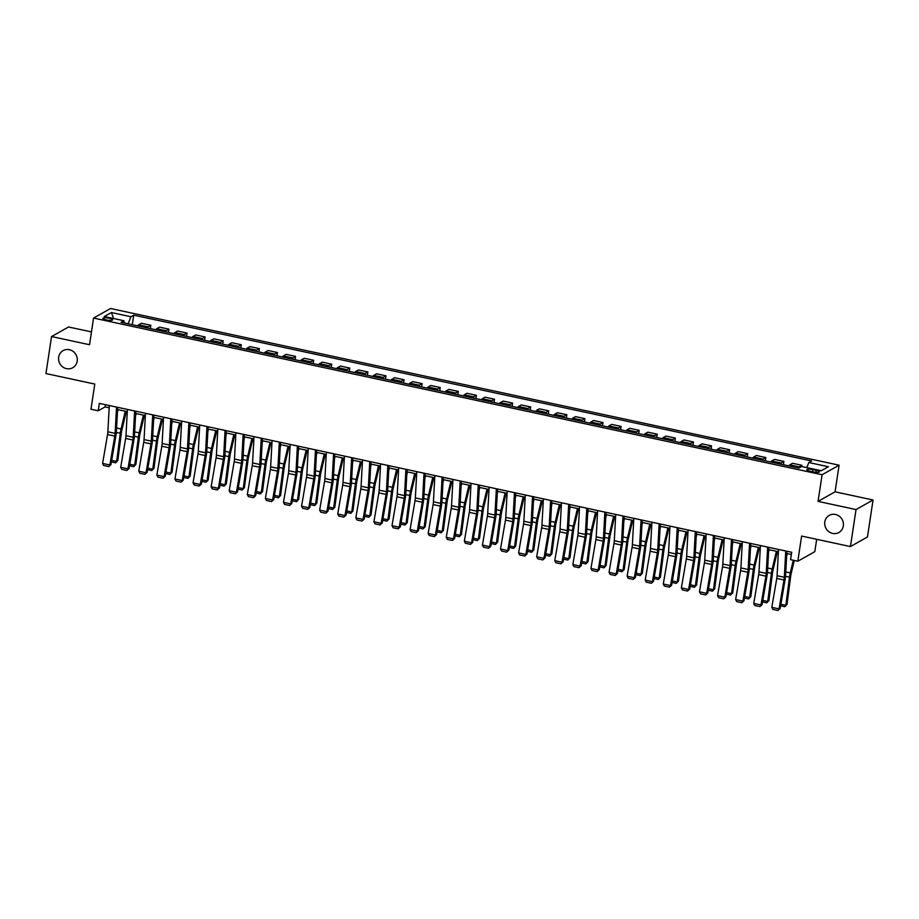 <?xml version="1.0" encoding="UTF-8"?>
<svg xmlns="http://www.w3.org/2000/svg" width="919" height="919" viewBox="0 0 919 919"><rect width="100%" height="100%" fill="white"/><g stroke="black" fill="none" stroke-linecap="round" stroke-linejoin="round"><path stroke-width="1.38" d="M77.185 361.167A9.822 9.224 60.7 0 1 72.739 367.738A9.822 9.224 60.7 0 1 62.687 366.911A9.822 9.224 60.7 0 1 58.655 357.181A9.822 9.224 60.7 0 1 63.112 350.61A9.822 9.224 60.7 0 1 73.152 351.449A9.822 9.224 60.7 0 1 77.185 361.167M843.332 525.932A9.822 9.224 60.7 0 1 838.886 532.503A9.822 9.224 60.7 0 1 828.835 531.664A9.822 9.224 60.7 0 1 824.814 521.946A9.822 9.224 60.7 0 1 829.26 515.375A9.822 9.224 60.7 0 1 839.3 516.214A9.822 9.224 60.7 0 1 843.332 525.932M106.282 319.915A4.905 1.08 8.6 0 0 112.612 319.823A4.905 1.08 8.6 0 0 109.223 318.261A4.905 1.08 8.6 0 0 102.894 318.353A4.905 1.08 8.6 0 0 106.282 319.915M91.463 331.908L68.557 326.992L51.544 336.549L45.95 373.562L94.783 384.062L90.981 409.231L98.218 410.782L105.111 406.91L109.177 407.783M839.093 465.186L110.567 308.508L93.554 318.066L822.091 474.744L839.093 465.186L835.072 491.826L818.059 501.395L856.037 509.563L873.05 499.993L835.072 491.826M873.05 499.993L867.456 537.006L850.443 546.564L801.609 536.064L797.807 561.233L814.808 551.664L816.681 539.304M856.037 509.563L850.443 546.564M797.807 561.233L790.57 559.671L791.684 552.273L99.332 403.384L98.218 410.782M816.152 470.321L812.97 469.632A4.756 1.045 8.6 0 0 806.836 469.724A4.756 1.045 8.6 0 0 810.121 471.24L813.304 471.929A4.756 1.045 8.6 0 0 819.426 471.838A4.756 1.045 8.6 0 0 816.152 470.321L815.854 472.309M806.813 467.599L808.812 462.521L811.592 460.959L133.703 315.183L132.267 324.694M808.812 462.521L828.341 466.726L821.264 470.712L801.736 466.507L798.956 468.07L121.067 322.293L123.847 320.72L104.306 316.527L111.394 312.54L130.923 316.745L133.703 315.183M818.059 501.395L822.091 474.744M51.544 336.549L89.534 344.717L93.554 318.066M117.575 409.587L127.27 411.666M135.656 413.47L145.351 415.56M153.749 417.364L163.444 419.455M171.83 421.258L181.525 423.337M189.923 425.141L199.618 427.232M208.004 429.035L217.7 431.114M226.097 432.918L235.792 435.009M244.178 436.812L253.874 438.903M262.271 440.706L271.967 442.786M280.352 444.589L290.048 446.68M298.445 448.483L308.141 450.563M316.527 452.366L326.222 454.457M334.619 456.261L344.303 458.351M352.701 460.155L362.396 462.234M370.782 464.038L380.477 466.128M388.875 467.932L398.57 470.011M406.956 471.815L416.652 473.905M425.049 475.709L434.744 477.788M443.13 479.603L452.826 481.682M461.223 483.486L470.919 485.577M479.304 487.38L489 489.459M497.397 491.263L507.093 493.354M515.479 495.157L525.174 497.236M533.571 499.051L543.267 501.131M551.653 502.934L561.348 505.025M569.746 506.828L579.429 508.908M587.827 510.711L597.522 512.802M605.908 514.606L615.604 516.685M624.001 518.5L633.696 520.579M642.082 522.383L651.778 524.473M660.175 526.277L669.871 528.356M678.256 530.16L687.952 532.25M696.349 534.054L706.045 536.133M714.431 537.937L724.126 540.027M732.523 541.831L742.219 543.922M750.605 545.725L760.3 547.804M768.698 549.608L778.393 551.699M786.779 553.502L791.351 554.479M128.178 323.821L124.26 322.856M105.444 404.693L105.111 406.91M798.289 467.932A6.134 1.62 -77.9 0 1 799.185 466.875L801.977 465.313L801.793 466.519M137.77 325.877A6.134 1.62 -77.9 0 1 138.666 324.832L141.446 323.27L150.854 325.292L150.348 328.588M155.862 329.772A6.134 1.62 -77.9 0 1 156.758 328.715L159.538 327.153L168.935 329.174L168.441 332.471M173.944 333.654A6.134 1.62 -77.9 0 1 174.84 332.609L177.62 331.047L187.028 333.069L186.523 336.365M192.025 337.549A6.134 1.62 -77.9 0 1 192.921 336.503L195.713 334.93L205.109 336.951L204.615 340.26M210.118 341.443A6.134 1.62 -77.9 0 1 211.014 340.386L213.794 338.824L223.202 340.846L222.697 344.143M228.199 345.326A6.134 1.62 -77.9 0 1 229.095 344.28L231.875 342.718L241.283 344.74L240.789 348.037M246.292 349.22A6.134 1.62 -77.9 0 1 247.188 348.163L249.968 346.601L259.376 348.623L258.871 351.92M264.373 353.103A6.134 1.62 -77.9 0 1 265.269 352.057L268.049 350.495L277.458 352.517L276.964 355.814M282.466 356.997A6.134 1.62 -77.9 0 1 283.362 355.94L286.142 354.378L295.55 356.4L295.045 359.708M300.547 360.891A6.134 1.62 -77.9 0 1 301.443 359.834L304.223 358.272L313.632 360.294L313.138 363.591M318.64 364.774A6.134 1.62 -77.9 0 1 319.536 363.729L322.316 362.166L331.725 364.188L331.219 367.485M336.722 368.668A6.134 1.62 -77.9 0 1 337.618 367.611L340.398 366.049L349.806 368.071L349.312 371.368M354.814 372.551A6.134 1.62 -77.9 0 1 355.71 371.506L358.49 369.943L367.887 371.965L367.393 375.262M372.896 376.445A6.134 1.62 -77.9 0 1 373.792 375.389L376.572 373.826L385.98 375.848L385.475 379.156M390.989 380.34A6.134 1.62 -77.9 0 1 391.885 379.283L394.665 377.72L404.061 379.742L403.567 383.039M409.07 384.222A6.134 1.62 -77.9 0 1 409.966 383.177L412.746 381.615L422.154 383.637L421.649 386.933M427.151 388.117A6.134 1.62 -77.9 0 1 428.047 387.06L430.839 385.498L440.235 387.519L439.741 390.816M445.244 391.999A6.134 1.62 -77.9 0 1 446.14 390.954L448.92 389.392L458.328 391.414L457.823 394.711M463.325 395.894A6.134 1.62 -77.9 0 1 464.221 394.837L467.001 393.275L476.41 395.296L475.916 398.605M481.418 399.788A6.134 1.62 -77.9 0 1 482.314 398.731L485.094 397.169L494.502 399.191L493.997 402.488M499.499 403.671A6.134 1.62 -77.9 0 1 500.396 402.625L503.175 401.063L512.584 403.085L512.09 406.382M517.592 407.565A6.134 1.62 -77.9 0 1 518.488 406.508L521.268 404.946L530.677 406.968L530.171 410.265M535.674 411.448A6.134 1.62 -77.9 0 1 536.57 410.402L539.35 408.84L548.758 410.862L548.264 414.159M553.766 415.342A6.134 1.62 -77.9 0 1 554.662 414.285L557.442 412.723L566.851 414.745L566.345 418.053M571.848 419.236A6.134 1.62 -77.9 0 1 572.744 418.179L575.524 416.617L584.932 418.639L584.438 421.936M589.941 423.119A6.134 1.62 -77.9 0 1 590.837 422.074L593.617 420.5L603.013 422.533L602.519 425.83M608.022 427.013A6.134 1.62 -77.9 0 1 608.918 425.957L611.698 424.394L621.106 426.416L620.601 429.713M626.103 430.896A6.134 1.62 -77.9 0 1 627.011 429.851L629.791 428.288L639.187 430.31L638.694 433.607M644.196 434.79A6.134 1.62 -77.9 0 1 645.092 433.734L647.872 432.171L657.28 434.193L656.775 437.49M662.277 438.685A6.134 1.62 -77.9 0 1 663.173 437.628L665.965 436.065L675.362 438.087L674.868 441.384M680.37 442.567A6.134 1.62 -77.9 0 1 681.266 441.522L684.046 439.948L693.454 441.982L692.949 445.278M698.451 446.462A6.134 1.62 -77.9 0 1 699.348 445.405L702.127 443.843L711.536 445.864L711.042 449.161M716.544 450.344A6.134 1.62 -77.9 0 1 717.44 449.299L720.22 447.737L729.629 449.759L729.123 453.056M734.626 454.239A6.134 1.62 -77.9 0 1 735.522 453.182L738.302 451.62L747.71 453.641L747.216 456.938M752.718 458.121A6.134 1.62 -77.9 0 1 753.614 457.076L756.394 455.514L765.803 457.536L765.297 460.833M770.8 462.016A6.134 1.62 -77.9 0 1 771.696 460.97L774.476 459.397L783.884 461.418L783.39 464.727M788.893 465.91A6.134 1.62 -77.9 0 1 789.789 464.853L792.569 463.291L801.977 465.313M780.208 464.038A6.134 1.62 -77.9 0 1 781.104 462.992L783.884 461.418M762.115 460.155A6.134 1.62 -77.9 0 1 763.011 459.098L765.803 457.536M744.034 456.261A6.134 1.62 -77.9 0 1 744.93 455.204L747.71 453.641M725.953 452.366A6.134 1.62 -77.9 0 1 726.849 451.321L729.629 449.759M707.86 448.483A6.134 1.62 -77.9 0 1 708.756 447.427L711.536 445.864M689.778 444.589A6.134 1.62 -77.9 0 1 690.674 443.544L693.454 441.982M671.686 440.706A6.134 1.62 -77.9 0 1 672.582 439.65L675.362 438.087M653.604 436.812A6.134 1.62 -77.9 0 1 654.5 435.755L657.28 434.193M635.511 432.918A6.134 1.62 -77.9 0 1 636.407 431.873L639.187 430.31M617.43 429.035A6.134 1.62 -77.9 0 1 618.326 427.978L621.106 426.416M599.337 425.141A6.134 1.62 -77.9 0 1 600.233 424.096L603.013 422.533M581.256 421.258A6.134 1.62 -77.9 0 1 582.152 420.201L584.932 418.639M563.163 417.364A6.134 1.62 -77.9 0 1 564.059 416.307L566.851 414.745M545.082 413.47A6.134 1.62 -77.9 0 1 545.978 412.424L548.758 410.862M526.989 409.587A6.134 1.62 -77.9 0 1 527.885 408.53L530.677 406.968M508.908 405.693A6.134 1.62 -77.9 0 1 509.804 404.647L512.584 403.085M490.826 401.81A6.134 1.62 -77.9 0 1 491.722 400.753L494.502 399.191M472.734 397.916A6.134 1.62 -77.9 0 1 473.63 396.859L476.41 395.296M454.652 394.021A6.134 1.62 -77.9 0 1 455.548 392.976L458.328 391.414M436.559 390.138A6.134 1.62 -77.9 0 1 437.455 389.082L440.235 387.519M418.478 386.244A6.134 1.62 -77.9 0 1 419.374 385.199L422.154 383.637M400.385 382.361A6.134 1.62 -77.9 0 1 401.281 381.305L404.061 379.742M382.304 378.467A6.134 1.62 -77.9 0 1 383.2 377.422L385.98 375.848M364.211 374.573A6.134 1.62 -77.9 0 1 365.107 373.528L367.887 371.965M346.13 370.69A6.134 1.62 -77.9 0 1 347.026 369.633L349.806 368.071M328.037 366.796A6.134 1.62 -77.9 0 1 328.933 365.751L331.725 364.188M309.956 362.913A6.134 1.62 -77.9 0 1 310.852 361.856L313.632 360.294M291.863 359.019A6.134 1.62 -77.9 0 1 292.759 357.973L295.55 356.4M273.782 355.136A6.134 1.62 -77.9 0 1 274.678 354.079L277.458 352.517M255.7 351.242A6.134 1.62 -77.9 0 1 256.596 350.185L259.376 348.623M237.607 347.348A6.134 1.62 -77.9 0 1 238.503 346.302L241.283 344.74M219.526 343.465A6.134 1.62 -77.9 0 1 220.422 342.408L223.202 340.846M201.433 339.57A6.134 1.62 -77.9 0 1 202.329 338.525L205.109 336.951M183.352 335.688A6.134 1.62 -77.9 0 1 184.248 334.631L187.028 333.069M165.259 331.793A6.134 1.62 -77.9 0 1 166.155 330.737L168.935 329.174M147.178 327.899A6.134 1.62 -77.9 0 1 148.074 326.854L150.854 325.292M130.923 316.745L128.189 323.695M124.283 322.983L123.847 320.72M111.394 312.54L113.623 318.525M785.745 550.998L784.321 577.27A7.674 2.033 -77.9 0 1 783.999 580.015L779.048 608.895L780.151 608.516L785.102 579.648A11.51 3.044 102.1 0 0 785.584 575.524L786.905 551.239M778.508 549.436L777.083 575.719A7.674 2.033 -77.9 0 1 776.762 578.465L771.811 607.344L779.048 608.895L777.956 610.492L772.902 609.4L771.811 607.344M780.151 608.516L777.956 610.492M786.63 556.294L787.273 553.606M780.886 604.265L785.825 605.334L789.49 577.178A11.51 3.044 -77.9 0 1 790.283 572.882L793.292 560.257M784.849 606.724L787.009 604.426L784.849 606.724L780.622 605.816M794.28 560.475L791.213 573.399A7.674 2.033 102.1 0 0 790.685 576.27L787.009 604.426M767.652 547.104L766.239 573.387A7.674 2.033 -77.9 0 1 765.918 576.133L760.966 605.001L762.069 604.633L767.02 575.753A11.51 3.044 102.1 0 0 767.503 571.629L768.812 547.356M760.427 545.553L759.002 571.825A7.674 2.033 -77.9 0 1 758.68 574.57L753.729 603.45L760.966 605.001L759.875 606.597L754.809 605.518L753.729 603.45M762.069 604.633L759.875 606.597M749.571 543.221L748.146 569.493A7.674 2.033 -77.9 0 1 747.825 572.238L742.874 601.118L743.976 600.739L748.939 571.859A11.51 3.044 102.1 0 0 749.41 567.747L750.731 543.462M742.334 541.659L740.909 567.942A7.674 2.033 -77.9 0 1 740.599 570.688L735.637 599.556L742.874 601.118L741.794 602.715L736.728 601.623L735.637 599.556M743.976 600.739L741.794 602.715M731.49 539.327L730.065 565.61A7.674 2.033 -77.9 0 1 729.743 568.356L724.792 597.224L725.895 596.845L730.846 567.976A11.51 3.044 102.1 0 0 731.329 563.852L732.638 539.579M724.252 537.776L722.828 564.048A7.674 2.033 -77.9 0 1 722.506 566.793L717.555 595.673L724.792 597.224L723.701 598.82L718.635 597.729L717.555 595.673M725.895 596.845L723.701 598.82M768.537 552.411L769.18 549.711M762.793 600.383L767.733 601.44L771.409 573.284A11.51 3.044 -77.9 0 1 772.201 568.987L776.417 551.274M766.756 602.83L768.916 600.532L766.756 602.83L762.529 601.922M777.417 551.48L773.12 569.516A7.674 2.033 102.1 0 0 772.592 572.376L768.916 600.532M750.455 548.517L751.099 545.829M744.712 596.488L749.651 597.557L753.316 569.401A11.51 3.044 -77.9 0 1 754.108 565.105L758.324 547.379M748.675 598.947L750.834 596.638L748.675 598.947L744.447 598.028M759.324 547.598L755.039 565.622A7.674 2.033 102.1 0 0 754.51 568.482L750.834 596.638M732.363 544.622L733.006 541.934M726.619 592.606L731.558 593.663L735.234 565.507A11.51 3.044 -77.9 0 1 736.027 561.21L740.243 543.497M730.582 595.053L732.753 592.755L730.582 595.053L726.355 594.145M741.242 543.703L736.946 561.727A7.674 2.033 102.1 0 0 736.418 564.599L732.753 592.755M713.397 535.432L711.972 561.716A7.674 2.033 -77.9 0 1 711.651 564.461L706.7 593.341L707.802 592.962L712.765 564.082A11.51 3.044 102.1 0 0 713.236 559.97L714.557 535.685M706.16 533.882L704.735 560.165A7.674 2.033 -77.9 0 1 704.425 562.91L699.462 591.779L706.7 593.341L705.62 594.938L700.554 593.846L699.462 591.779M707.802 592.962L705.62 594.938M714.281 540.74L714.925 538.052M708.538 588.711L713.477 589.768L717.142 561.624A11.51 3.044 -77.9 0 1 717.934 557.328L722.162 539.602M712.501 591.158L714.66 588.861L712.501 591.158L708.273 590.251M723.15 539.821L718.865 557.844A7.674 2.033 102.1 0 0 718.336 560.705L714.66 588.861M695.315 531.55L693.891 557.822A7.674 2.033 -77.9 0 1 693.569 560.567L688.618 589.447L689.721 589.068L694.672 560.199A11.51 3.044 102.1 0 0 695.155 556.075L696.464 531.791M688.078 529.987L686.654 556.271A7.674 2.033 -77.9 0 1 686.332 559.016L681.381 587.896L688.618 589.447L687.527 591.043L682.461 589.952L681.381 587.896M689.721 589.068L687.527 591.043M677.223 527.655L675.798 553.939A7.674 2.033 -77.9 0 1 675.476 556.684L670.525 585.552L671.64 585.185L676.591 556.305A11.51 3.044 102.1 0 0 677.062 552.181L678.383 527.908M669.985 526.105L668.561 552.376A7.674 2.033 -77.9 0 1 668.251 555.122L663.288 584.002L670.525 585.552L669.446 587.149L664.38 586.069L663.288 584.002M671.64 585.185L669.446 587.149M659.141 523.773L657.717 550.044A7.674 2.033 -77.9 0 1 657.395 552.79L652.444 581.67L653.547 581.29L658.498 552.411A11.51 3.044 102.1 0 0 658.98 548.298L660.29 524.014M651.904 522.21L650.48 548.494A7.674 2.033 -77.9 0 1 650.158 551.239L645.207 580.107L652.444 581.67L651.353 583.266L646.287 582.175L645.207 580.107M653.547 581.29L651.353 583.266M641.048 519.878L639.624 546.162A7.674 2.033 -77.9 0 1 639.314 548.907L634.351 577.775L635.466 577.396L640.417 548.528A11.51 3.044 102.1 0 0 640.888 544.404L642.209 520.131M633.811 518.327L632.398 544.599A7.674 2.033 -77.9 0 1 632.077 547.345L627.126 576.224L634.351 577.775L633.271 579.372L628.205 578.281L627.126 576.224M635.466 577.396L633.271 579.372M622.967 515.984L621.543 542.267A7.674 2.033 -77.9 0 1 621.221 545.013L616.27 573.893L617.373 573.513L622.324 544.634A11.51 3.044 102.1 0 0 622.806 540.521L624.127 516.237M615.73 514.433L614.306 540.717A7.674 2.033 -77.9 0 1 613.984 543.462L609.033 572.33L616.27 573.893L615.179 575.489L610.113 574.398L609.033 572.33M617.373 573.513L615.179 575.489M696.2 536.845L696.832 534.157M690.445 584.817L695.384 585.885L699.06 557.73A11.51 3.044 -77.9 0 1 699.853 553.433L704.069 535.708M694.408 587.275L696.579 584.978L694.408 587.275L690.18 586.368M705.068 535.926L700.772 553.95A7.674 2.033 102.1 0 0 700.244 556.822L696.579 584.978M678.107 532.963L678.75 530.263M672.363 580.934L677.303 581.991L680.968 553.835A11.51 3.044 -77.9 0 1 681.772 549.539L685.988 531.825M676.327 583.381L678.486 581.084L676.327 583.381L672.099 582.474M686.975 532.044L682.691 550.067A7.674 2.033 102.1 0 0 682.162 552.928L678.486 581.084M660.026 529.068L660.658 526.38M654.282 577.04L659.21 578.108L662.886 549.953A11.51 3.044 -77.9 0 1 663.679 545.656L667.895 527.931M658.234 579.498L660.405 577.189L658.234 579.498L654.006 578.579M668.894 528.149L664.598 546.173A7.674 2.033 102.1 0 0 664.069 549.034L660.405 577.189M641.933 525.174L642.576 522.486M636.189 573.157L641.129 574.214L644.805 546.058A11.51 3.044 -77.9 0 1 645.597 541.762L649.813 524.048M640.152 575.604L642.312 573.307L640.152 575.604L635.925 574.697M650.801 524.255L646.516 542.29A7.674 2.033 102.1 0 0 645.988 545.151L642.312 573.307M623.852 521.291L624.483 518.603M618.108 569.263L623.036 570.331L626.712 542.176A11.51 3.044 -77.9 0 1 627.505 537.879L631.721 520.154M622.06 571.71L624.231 569.412L622.06 571.71L617.844 570.802M632.72 520.372L628.424 538.396A7.674 2.033 102.1 0 0 627.895 541.257L624.231 569.412M604.874 512.101L603.45 538.373A7.674 2.033 -77.9 0 1 603.14 541.119L598.177 569.998L599.291 569.619L604.242 540.751A11.51 3.044 102.1 0 0 604.725 536.627L606.035 512.342M597.649 510.539L596.224 536.822A7.674 2.033 -77.9 0 1 595.903 539.568L590.951 568.447L598.177 569.998L597.097 571.595L592.031 570.504L590.951 568.447M599.291 569.619L597.097 571.595M605.759 517.397L606.402 514.709M600.015 565.369L604.955 566.437L608.631 538.281A11.51 3.044 -77.9 0 1 609.423 533.985L613.639 516.271M603.978 567.827L606.138 565.53L603.978 567.827L599.751 566.92M614.627 516.478L610.342 534.502A7.674 2.033 102.1 0 0 609.814 537.374L606.138 565.53M586.793 508.207L585.369 534.49A7.674 2.033 -77.9 0 1 585.047 537.236L580.096 566.104L581.199 565.736L586.15 536.857A11.51 3.044 102.1 0 0 586.632 532.733L587.953 508.46M579.556 506.656L578.131 532.928A7.674 2.033 -77.9 0 1 577.81 535.674L572.859 564.553L580.096 566.104L579.004 567.701L573.95 566.621L572.859 564.553M581.199 565.736L579.004 567.701M587.678 513.514L588.321 510.815M581.934 561.486L586.873 562.543L590.538 534.387A11.51 3.044 -77.9 0 1 591.331 530.091L595.546 512.377M585.897 563.933L588.057 561.635L585.897 563.933L581.67 563.025M596.546 512.595L592.261 530.619A7.674 2.033 102.1 0 0 591.721 533.479L588.057 561.635M568.7 504.324L567.276 530.596A7.674 2.033 -77.9 0 1 566.966 533.342L562.014 562.221L563.117 561.842L568.068 532.963A11.51 3.044 102.1 0 0 568.551 528.85L569.86 504.565M561.475 502.762L560.05 529.045A7.674 2.033 -77.9 0 1 559.728 531.791L554.777 560.659L562.014 562.221L560.923 563.818L555.857 562.727L554.777 560.659M563.117 561.842L560.923 563.818M569.585 509.62L570.228 506.932M563.841 557.592L568.781 558.66L572.457 530.504A11.51 3.044 -77.9 0 1 573.249 526.208L577.465 508.483M567.804 560.05L569.964 557.741L567.804 560.05L563.577 559.131M578.453 508.701L574.168 526.725A7.674 2.033 102.1 0 0 573.64 529.585L569.964 557.741M550.619 500.43L549.194 526.713A7.674 2.033 -77.9 0 1 548.873 529.459L543.922 558.327L545.024 557.948L549.976 529.08A11.51 3.044 102.1 0 0 550.458 524.956L551.779 500.683M543.382 498.879L541.957 525.151A7.674 2.033 -77.9 0 1 541.636 527.897L536.685 556.776L543.922 558.327L542.83 559.924L537.776 558.832L536.685 556.776M545.024 557.948L542.83 559.924M551.503 505.737L552.147 503.038M545.76 553.709L550.699 554.766L554.364 526.61A11.51 3.044 -77.9 0 1 555.156 522.314L559.372 504.6M549.723 556.156L551.882 553.858L549.723 556.156L545.495 555.248M560.372 504.807L556.087 522.842A7.674 2.033 102.1 0 0 555.558 525.702L551.882 553.858M532.526 496.536L531.113 522.819A7.674 2.033 -77.9 0 1 530.791 525.565L525.84 554.444L526.943 554.065L531.894 525.186A11.51 3.044 102.1 0 0 532.377 521.073L533.686 496.788M525.3 494.985L523.876 521.268A7.674 2.033 -77.9 0 1 523.554 524.014L518.603 552.882L525.84 554.444L524.749 556.041L519.683 554.95L518.603 552.882M526.943 554.065L524.749 556.041M533.411 501.843L534.054 499.155M527.667 549.815L532.606 550.883L536.282 522.727A11.51 3.044 -77.9 0 1 537.075 518.431L541.291 500.706M531.63 552.262L533.79 549.964L531.63 552.262L527.403 551.354M542.29 500.924L537.994 518.948A7.674 2.033 102.1 0 0 537.466 521.808L533.79 549.964M514.445 492.653L513.02 518.925A7.674 2.033 -77.9 0 1 512.699 521.67L507.747 550.55L508.85 550.171L513.813 521.303A11.51 3.044 102.1 0 0 514.284 517.179L515.605 492.906M507.208 491.091L505.783 517.374A7.674 2.033 -77.9 0 1 505.473 520.12L500.51 548.999L507.747 550.55L506.668 552.147L501.602 551.055L500.51 548.999M508.85 550.171L506.668 552.147M515.329 497.949L515.973 495.261M509.586 545.932L514.525 546.989L518.19 518.833A11.51 3.044 -77.9 0 1 518.982 514.537L523.198 496.823M513.549 548.379L515.708 546.081L513.549 548.379L509.321 547.471M524.198 497.03L519.913 515.054A7.674 2.033 102.1 0 0 519.384 517.925L515.708 546.081M496.363 488.759L494.939 515.042A7.674 2.033 -77.9 0 1 494.617 517.788L489.666 546.656L490.769 546.288L495.72 517.408A11.51 3.044 102.1 0 0 496.203 513.284L497.512 489.011M489.126 487.208L487.702 513.48A7.674 2.033 -77.9 0 1 487.38 516.225L482.429 545.105L489.666 546.656L488.575 548.264L483.509 547.173L482.429 545.105M490.769 546.288L488.575 548.264M478.271 484.876L476.846 511.148A7.674 2.033 -77.9 0 1 476.524 513.893L471.573 542.773L472.676 542.394L477.639 513.514A11.51 3.044 102.1 0 0 478.11 509.402L479.431 485.117M471.033 483.314L469.609 509.597A7.674 2.033 -77.9 0 1 469.299 512.342L464.336 541.211L471.573 542.773L470.494 544.37L465.428 543.278L464.336 541.211M472.676 542.394L470.494 544.37M460.189 480.982L458.765 507.265A7.674 2.033 -77.9 0 1 458.443 510.011L453.492 538.879L454.595 538.5L459.546 509.631A11.51 3.044 102.1 0 0 460.028 505.507L461.338 481.234M452.952 479.431L451.528 505.703A7.674 2.033 -77.9 0 1 451.206 508.448L446.255 537.328L453.492 538.879L452.401 540.475L447.335 539.396L446.255 537.328M454.595 538.5L452.401 540.475M442.096 477.087L440.672 503.371A7.674 2.033 -77.9 0 1 440.35 506.116L435.399 534.996L436.514 534.617L441.465 505.737A11.51 3.044 102.1 0 0 441.936 501.625L443.257 477.34M434.859 475.537L433.435 501.82A7.674 2.033 -77.9 0 1 433.125 504.565L428.174 533.434L435.399 534.996L434.319 536.593L429.253 535.501L428.174 533.434M436.514 534.617L434.319 536.593M424.015 473.205L422.591 499.476A7.674 2.033 -77.9 0 1 422.269 502.222L417.318 531.102L418.421 530.722L423.372 501.854A11.51 3.044 102.1 0 0 423.854 497.73L425.164 473.457M416.778 471.642L415.354 497.926A7.674 2.033 -77.9 0 1 415.032 500.671L410.081 529.551L417.318 531.102L416.227 532.698L411.161 531.607L410.081 529.551M418.421 530.722L416.227 532.698M405.922 469.31L404.498 495.594A7.674 2.033 -77.9 0 1 404.188 498.339L399.225 527.219L400.339 526.84L405.29 497.96A11.51 3.044 102.1 0 0 405.773 493.836L407.083 469.563M398.685 467.76L397.272 494.031A7.674 2.033 -77.9 0 1 396.951 496.777L391.999 525.657L399.225 527.219L398.145 528.816L393.079 527.724L391.999 525.657M400.339 526.84L398.145 528.816M387.841 465.428L386.417 491.699A7.674 2.033 -77.9 0 1 386.095 494.445L381.144 523.325L382.247 522.945L387.198 494.066A11.51 3.044 102.1 0 0 387.68 489.953L389.001 465.669M380.604 463.865L379.179 490.149A7.674 2.033 -77.9 0 1 378.858 492.894L373.907 521.762L381.144 523.325L380.052 524.921L374.986 523.83L373.907 521.762M382.247 522.945L380.052 524.921M369.748 461.533L368.324 487.817A7.674 2.033 -77.9 0 1 368.014 490.562L363.051 519.43L364.165 519.051L369.116 490.183A11.51 3.044 102.1 0 0 369.599 486.059L370.908 461.786M362.523 459.982L361.098 486.254A7.674 2.033 -77.9 0 1 360.776 489L355.825 517.879L363.051 519.43L361.971 521.027L356.905 519.947L355.825 517.879M364.165 519.051L361.971 521.027M351.667 457.651L350.242 483.922A7.674 2.033 -77.9 0 1 349.921 486.668L344.97 515.548L346.072 515.168L351.024 486.289A11.51 3.044 102.1 0 0 351.506 482.176L352.827 457.892M344.43 456.088L343.005 482.372A7.674 2.033 -77.9 0 1 342.684 485.117L337.732 513.985L344.97 515.548L343.878 517.144L338.824 516.053L337.732 513.985M346.072 515.168L343.878 517.144M333.574 453.756L332.15 480.028A7.674 2.033 -77.9 0 1 331.839 482.785L326.888 511.653L327.991 511.274L332.942 482.406A11.51 3.044 102.1 0 0 333.425 478.282L334.734 454.009M326.348 452.194L324.924 478.477A7.674 2.033 -77.9 0 1 324.602 481.223L319.651 510.102L326.888 511.653L325.797 513.25L320.731 512.159L319.651 510.102M327.991 511.274L325.797 513.25M315.493 449.862L314.068 476.145A7.674 2.033 -77.9 0 1 313.747 478.891L308.795 507.77L309.898 507.391L314.861 478.512A11.51 3.044 102.1 0 0 315.332 474.399L316.653 450.115M308.256 448.311L306.831 474.583A7.674 2.033 -77.9 0 1 306.509 477.329L301.558 506.208L308.795 507.77L307.704 509.367L302.65 508.276L301.558 506.208M309.898 507.391L307.704 509.367M297.4 445.979L295.987 472.251A7.674 2.033 -77.9 0 1 295.665 474.997L290.714 503.876L291.817 503.497L296.768 474.618A11.51 3.044 102.1 0 0 297.251 470.505L298.56 446.22M290.174 444.417L288.75 470.7A7.674 2.033 -77.9 0 1 288.428 473.446L283.477 502.325L290.714 503.876L289.623 505.473L284.557 504.382L283.477 502.325M291.817 503.497L289.623 505.473M279.319 442.085L277.894 468.368A7.674 2.033 -77.9 0 1 277.572 471.114L272.621 499.982L273.724 499.614L278.687 470.735A11.51 3.044 102.1 0 0 279.158 466.611L280.479 442.338M272.081 440.534L270.657 466.806A7.674 2.033 -77.9 0 1 270.347 469.552L265.384 498.431L272.621 499.982L271.542 501.579L266.476 500.499L265.384 498.431M273.724 499.614L271.542 501.579M261.237 438.202L259.813 464.474A7.674 2.033 -77.9 0 1 259.491 467.22L254.54 496.099L255.643 495.72L260.594 466.841A11.51 3.044 102.1 0 0 261.076 462.728L262.386 438.443M254 436.64L252.576 462.923A7.674 2.033 -77.9 0 1 252.254 465.669L247.303 494.537L254.54 496.099L253.449 497.696L248.383 496.605L247.303 494.537M255.643 495.72L253.449 497.696M243.144 434.308L241.72 460.591A7.674 2.033 -77.9 0 1 241.398 463.337L236.447 492.205L237.55 491.826L242.513 462.958A11.51 3.044 102.1 0 0 242.984 458.834L244.305 434.561M235.907 432.757L234.483 459.029A7.674 2.033 -77.9 0 1 234.173 461.775L229.21 490.654L236.447 492.205L235.367 493.802L230.301 492.71L229.21 490.654M237.55 491.826L235.367 493.802M225.063 430.414L223.639 456.697A7.674 2.033 -77.9 0 1 223.317 459.443L218.366 488.322L219.469 487.943L224.42 459.063A11.51 3.044 102.1 0 0 224.902 454.951L226.212 430.666M217.826 428.863L216.402 455.135A7.674 2.033 -77.9 0 1 216.08 457.892L211.129 486.76L218.366 488.322L217.275 489.919L212.209 488.828L211.129 486.76M219.469 487.943L217.275 489.919M206.97 426.531L205.546 452.803A7.674 2.033 -77.9 0 1 205.224 455.548L200.273 484.428L201.387 484.049L206.338 455.181A11.51 3.044 102.1 0 0 206.809 451.057L208.131 426.772M199.733 424.969L198.309 451.252A7.674 2.033 -77.9 0 1 197.999 453.997L193.047 482.877L200.273 484.428L199.193 486.025L194.127 484.933L193.047 482.877M201.387 484.049L199.193 486.025M188.889 422.637L187.465 448.92A7.674 2.033 -77.9 0 1 187.143 451.666L182.192 480.534L183.295 480.166L188.246 451.286A11.51 3.044 102.1 0 0 188.728 447.162L190.038 422.889M181.652 421.086L180.227 447.358A7.674 2.033 -77.9 0 1 179.906 450.103L174.955 478.983L182.192 480.534L181.1 482.13L176.034 481.051L174.955 478.983M183.295 480.166L181.1 482.13M497.236 494.066L497.88 491.378M491.493 542.038L496.432 543.095L500.108 514.939A11.51 3.044 -77.9 0 1 500.901 510.642L505.117 492.929M495.456 544.485L497.627 542.187L495.456 544.485L491.228 543.577M506.116 493.147L501.82 511.171A7.674 2.033 102.1 0 0 501.292 514.031L497.627 542.187M479.155 490.172L479.798 487.484M473.411 538.143L478.351 539.212L482.015 511.056A11.51 3.044 -77.9 0 1 482.808 506.76L487.036 489.034M477.375 540.602L479.534 538.293L477.375 540.602L473.147 539.694M488.023 489.253L483.739 507.277A7.674 2.033 102.1 0 0 483.21 510.137L479.534 538.293M461.074 486.289L461.706 483.589M455.319 534.261L460.258 535.317L463.934 507.162A11.51 3.044 -77.9 0 1 464.727 502.865L468.943 485.152M459.282 536.707L461.453 534.41L459.282 536.707L455.054 535.8M469.942 485.358L465.646 503.394A7.674 2.033 102.1 0 0 465.117 506.254L461.453 534.41M442.981 482.395L443.624 479.707M437.237 530.366L442.177 531.435L445.841 503.279A11.51 3.044 -77.9 0 1 446.645 498.983L450.861 481.257M441.2 532.813L443.36 530.516L441.2 532.813L436.973 531.906M451.849 481.476L447.564 499.499A7.674 2.033 102.1 0 0 447.036 502.36L443.36 530.516M424.9 478.5L425.531 475.812M419.156 526.484L424.084 527.54L427.76 499.385A11.51 3.044 -77.9 0 1 428.553 495.088L432.769 477.375M423.108 528.93L425.279 526.633L423.108 528.93L418.892 528.023M433.768 477.581L429.472 495.605A7.674 2.033 102.1 0 0 428.943 498.477L425.279 526.633M406.807 474.618L407.45 471.929M401.063 522.589L406.003 523.646L409.679 495.49A11.51 3.044 -77.9 0 1 410.471 491.194L414.687 473.48M405.026 525.036L407.186 522.739L405.026 525.036L400.799 524.129M415.675 473.699L411.39 491.722A7.674 2.033 102.1 0 0 410.862 494.583L407.186 522.739M388.726 470.723L389.357 468.035M382.982 518.695L387.91 519.763L391.586 491.608A11.51 3.044 -77.9 0 1 392.379 487.311L396.594 469.586M386.933 521.153L389.105 518.844L386.933 521.153L382.718 520.246M397.594 469.804L393.298 487.828A7.674 2.033 102.1 0 0 392.769 490.7L389.105 518.844M370.633 466.841L371.276 464.141M364.889 514.812L369.829 515.869L373.505 487.713A11.51 3.044 -77.9 0 1 374.297 483.417L378.513 465.703M368.852 517.259L371.012 514.962L368.852 517.259L364.625 516.352M379.501 465.91L375.216 483.945A7.674 2.033 102.1 0 0 374.688 486.806L371.012 514.962M352.551 462.946L353.195 460.258M346.808 510.918L351.747 511.986L355.412 483.831A11.51 3.044 -77.9 0 1 356.204 479.534L360.42 461.809M350.771 513.365L352.93 511.067L350.771 513.365L346.543 512.457M361.42 462.027L357.135 480.051A7.674 2.033 102.1 0 0 356.595 482.912L352.93 511.067M334.459 459.052L335.102 456.364M328.715 507.035L333.654 508.092L337.33 479.936A11.51 3.044 -77.9 0 1 338.123 475.64L342.339 457.926M332.678 509.482L334.838 507.185L332.678 509.482L328.451 508.575M343.327 458.133L339.042 476.157A7.674 2.033 102.1 0 0 338.514 479.029L334.838 507.185M316.377 455.169L317.021 452.481M310.633 503.141L315.573 504.198L319.238 476.042A11.51 3.044 -77.9 0 1 320.03 471.757L324.246 454.032M314.597 505.588L316.756 503.29L314.597 505.588L310.369 504.68M325.246 454.25L320.961 472.274A7.674 2.033 102.1 0 0 320.432 475.134L316.756 503.29M298.284 451.275L298.928 448.587M292.541 499.247L297.48 500.315L301.156 472.159A11.51 3.044 -77.9 0 1 301.949 467.863L306.165 450.138M296.504 501.705L298.664 499.396L296.504 501.705L292.276 500.798M307.164 450.356L302.868 468.38A7.674 2.033 102.1 0 0 302.34 471.252L298.664 499.396M280.203 447.392L280.846 444.693M274.459 495.364L279.399 496.421L283.063 468.265A11.51 3.044 -77.9 0 1 283.856 463.969L288.072 446.255M278.423 497.811L280.582 495.513L278.423 497.811L274.195 496.903M289.071 446.462L284.787 464.497A7.674 2.033 102.1 0 0 284.258 467.357L280.582 495.513M262.11 443.498L262.754 440.81M256.367 491.47L261.306 492.538L264.982 464.382A11.51 3.044 -77.9 0 1 265.775 460.086L269.991 442.361M260.33 493.928L262.501 491.619L260.33 493.928L256.102 493.009M270.99 442.579L266.694 460.603A7.674 2.033 102.1 0 0 266.165 463.463L262.501 491.619M244.029 439.604L244.672 436.916M238.285 487.587L243.225 488.644L246.889 460.488A11.51 3.044 -77.9 0 1 247.693 456.192L251.909 438.478M242.248 490.034L244.408 487.736L242.248 490.034L238.021 489.126M252.897 438.685L248.612 456.709A7.674 2.033 102.1 0 0 248.084 459.58L244.408 487.736M225.948 435.721L226.579 433.033M220.192 483.693L225.132 484.75L228.808 456.605A11.51 3.044 -77.9 0 1 229.601 452.309L233.817 434.584M224.156 486.14L226.327 483.842L224.156 486.14L219.928 485.232M234.816 434.802L230.52 452.826A7.674 2.033 102.1 0 0 229.991 455.686L226.327 483.842M207.855 431.827L208.498 429.139M202.111 479.798L207.051 480.867L210.715 452.711A11.51 3.044 -77.9 0 1 211.519 448.415L215.735 430.689M206.074 482.257L208.234 479.959L206.074 482.257L201.847 481.349M216.723 430.908L212.438 448.931A7.674 2.033 102.1 0 0 211.91 451.803L208.234 479.959M189.773 427.944L190.405 425.244M184.03 475.916L188.958 476.972L192.634 448.817A11.51 3.044 -77.9 0 1 193.427 444.52L197.642 426.807M187.981 478.362L190.153 476.065L187.981 478.362L183.766 477.455M198.642 427.013L194.346 445.049A7.674 2.033 102.1 0 0 193.817 447.909L190.153 476.065M170.796 418.754L169.372 445.026A7.674 2.033 -77.9 0 1 169.062 447.771L164.099 476.651L165.213 476.272L170.164 447.392A11.51 3.044 102.1 0 0 170.647 443.28L171.956 418.995M163.559 417.192L162.146 443.475A7.674 2.033 -77.9 0 1 161.824 446.22L156.873 475.089L164.099 476.651L163.019 478.248L157.953 477.156L156.873 475.089M165.213 476.272L163.019 478.248M171.681 424.05L172.324 421.361M165.937 472.021L170.877 473.09L174.553 444.934A11.51 3.044 -77.9 0 1 175.345 440.638L179.561 422.912M169.9 474.48L172.06 472.171L169.9 474.48L165.673 473.561M180.549 423.131L176.264 441.154A7.674 2.033 102.1 0 0 175.736 444.015L172.06 472.171M152.715 414.86L151.29 441.143A7.674 2.033 -77.9 0 1 150.969 443.888L146.018 472.757L147.12 472.377L152.072 443.509A11.51 3.044 102.1 0 0 152.554 439.385L153.875 415.112M145.478 413.309L144.053 439.581A7.674 2.033 -77.9 0 1 143.732 442.326L138.78 471.206L146.018 472.757L144.926 474.353L139.86 473.262L138.78 471.206M147.12 472.377L144.926 474.353M153.599 420.155L154.231 417.467M147.856 468.139L152.784 469.195L156.46 441.04A11.51 3.044 -77.9 0 1 157.252 436.743L161.468 419.03M151.807 470.585L153.978 468.288L151.807 470.585L147.591 469.678M162.468 419.236L158.171 437.26A7.674 2.033 102.1 0 0 157.643 440.132L153.978 468.288M134.622 410.965L133.198 437.249A7.674 2.033 -77.9 0 1 132.887 439.994L127.925 468.874L129.039 468.495L133.99 439.615A11.51 3.044 102.1 0 0 134.473 435.503L135.782 411.218M127.396 409.414L125.972 435.698A7.674 2.033 -77.9 0 1 125.65 438.443L120.699 467.311L127.925 468.874L126.845 470.471L121.779 469.379L120.699 467.311M129.039 468.495L126.845 470.471M135.507 416.273L136.15 413.584M129.763 464.244L134.702 465.301L138.378 437.157A11.51 3.044 -77.9 0 1 139.171 432.86L143.387 415.135M133.726 466.691L135.886 464.394L133.726 466.691L129.499 465.784M144.375 415.354L140.09 433.377A7.674 2.033 102.1 0 0 139.562 436.238L135.886 464.394M116.541 407.083L115.116 433.354A7.674 2.033 -77.9 0 1 114.795 436.1L109.843 464.98L110.946 464.6L115.897 435.732A11.51 3.044 102.1 0 0 116.38 431.608L117.701 407.324M109.304 405.52L107.879 431.804A7.674 2.033 -77.9 0 1 107.557 434.549L102.606 463.429L109.843 464.98L108.752 466.576L103.698 465.485L102.606 463.429M110.946 464.6L108.752 466.576M117.425 412.378L118.069 409.69M111.681 460.35L116.621 461.418L120.286 433.263A11.51 3.044 -77.9 0 1 121.078 428.966L125.294 411.241M115.645 462.808L117.804 460.511L115.645 462.808L111.417 461.901M126.294 411.459L122.009 429.483A7.674 2.033 102.1 0 0 121.469 432.355L117.804 460.511M789.789 464.853L799.185 466.875M771.696 460.97L781.104 462.992M753.614 457.076L763.011 459.098M735.522 453.182L744.93 455.204M717.44 449.299L726.849 451.321M699.348 445.405L708.756 447.427M681.266 441.522L690.674 443.544M663.173 437.628L672.582 439.65M645.092 433.734L654.5 435.755M627.011 429.851L636.407 431.873M608.918 425.957L618.326 427.978M590.837 422.074L600.233 424.096M572.744 418.179L582.152 420.201M554.662 414.285L564.059 416.307M536.57 410.402L545.978 412.424M518.488 406.508L527.885 408.53M500.396 402.625L509.804 404.647M482.314 398.731L491.722 400.753M464.221 394.837L473.63 396.859M446.14 390.954L455.548 392.976M428.047 387.06L437.455 389.082M409.966 383.177L419.374 385.199M391.885 379.283L401.281 381.305M373.792 375.389L383.2 377.422M355.71 371.506L365.107 373.528M337.618 367.611L347.026 369.633M319.536 363.729L328.933 365.751M301.443 359.834L310.852 361.856M283.362 355.94L292.759 357.973M265.269 352.057L274.678 354.079M247.188 348.163L256.596 350.185M229.095 344.28L238.503 346.302M211.014 340.386L220.422 342.408M192.921 336.503L202.329 338.525M174.84 332.609L184.248 334.631M156.758 328.715L166.155 330.737M138.666 324.832L148.074 326.854M812.637 471.78L812.97 469.632M784.321 577.27L777.083 575.719M783.999 580.015L776.762 578.465M785.527 576.328L789.49 577.178M785.779 571.917L790.283 572.882M766.239 573.387L759.002 571.825M765.918 576.133L758.68 574.57M748.146 569.493L740.909 567.942M747.825 572.238L740.599 570.688M730.065 565.61L722.828 564.048M729.743 568.356L722.506 566.793M767.445 572.434L771.409 573.284M767.698 568.022L772.201 568.987M749.364 568.551L753.316 569.401M749.605 564.128L754.108 565.105M731.271 564.657L735.234 565.507M731.524 560.245L736.027 561.21M711.972 561.716L704.735 560.165M711.651 564.461L704.425 562.91M713.19 560.762L717.142 561.624M713.431 556.351L717.934 557.328M693.891 557.822L686.654 556.271M693.569 560.567L686.332 559.016M675.798 553.939L668.561 552.376M675.476 556.684L668.251 555.122M657.717 550.044L650.48 548.494M657.395 552.79L650.158 551.239M639.624 546.162L632.398 544.599M639.314 548.907L632.077 547.345M621.543 542.267L614.306 540.717M621.221 545.013L613.984 543.462M695.097 556.88L699.06 557.73M695.35 552.468L699.853 553.433M677.016 552.985L680.968 553.835M677.257 548.574L681.772 549.539M658.923 549.102L662.886 549.953M659.176 544.68L663.679 545.656M640.842 545.208L644.805 546.058M641.094 540.797L645.597 541.762M622.749 541.314L626.712 542.176M623.002 536.903L627.505 537.879M603.45 538.373L596.224 536.822M603.14 541.119L595.903 539.568M604.668 537.431L608.631 538.281M604.92 533.02L609.423 533.985M585.369 534.49L578.131 532.928M585.047 537.236L577.81 535.674M586.575 533.537L590.538 534.387M586.827 529.126L591.331 530.091M567.276 530.596L560.05 529.045M566.966 533.342L559.728 531.791M568.493 529.654L572.457 530.504M568.746 525.243L573.249 526.208M549.194 526.713L541.957 525.151M548.873 529.459L541.636 527.897M550.401 525.76L554.364 526.61M550.653 521.349L555.156 522.314M531.113 522.819L523.876 521.268M530.791 525.565L523.554 524.014M532.319 521.866L536.282 522.727M532.572 517.454L537.075 518.431M513.02 518.925L505.783 517.374M512.699 521.67L505.473 520.12M514.238 517.983L518.19 518.833M514.479 513.572L518.982 514.537M494.939 515.042L487.702 513.48M494.617 517.788L487.38 516.225M476.846 511.148L469.609 509.597M476.524 513.893L469.299 512.342M458.765 507.265L451.528 505.703M458.443 510.011L451.206 508.448M440.672 503.371L433.435 501.82M440.35 506.116L433.125 504.565M422.591 499.476L415.354 497.926M422.269 502.222L415.032 500.671M404.498 495.594L397.272 494.031M404.188 498.339L396.951 496.777M386.417 491.699L379.179 490.149M386.095 494.445L378.858 492.894M368.324 487.817L361.098 486.254M368.014 490.562L360.776 489M350.242 483.922L343.005 482.372M349.921 486.668L342.684 485.117M332.15 480.028L324.924 478.477M331.839 482.785L324.602 481.223M314.068 476.145L306.831 474.583M313.747 478.891L306.509 477.329M295.987 472.251L288.75 470.7M295.665 474.997L288.428 473.446M277.894 468.368L270.657 466.806M277.572 471.114L270.347 469.552M259.813 464.474L252.576 462.923M259.491 467.22L252.254 465.669M241.72 460.591L234.483 459.029M241.398 463.337L234.173 461.775M223.639 456.697L216.402 455.135M223.317 459.443L216.08 457.892M205.546 452.803L198.309 451.252M205.224 455.548L197.999 453.997M187.465 448.92L180.227 447.358M187.143 451.666L179.906 450.103M496.145 514.089L500.108 514.939M496.398 509.677L500.901 510.642M478.064 510.206L482.015 511.056M478.305 505.795L482.808 506.76M459.971 506.312L463.934 507.162M460.224 501.9L464.727 502.865M441.89 502.417L445.841 503.279M442.131 498.006L446.645 498.983M423.797 498.535L427.76 499.385M424.05 494.123L428.553 495.088M405.716 494.64L409.679 495.49M405.968 490.229L410.471 491.194M387.623 490.757L391.586 491.608M387.875 486.346L392.379 487.311M369.541 486.863L373.505 487.713M369.794 482.452L374.297 483.417M351.449 482.98L355.412 483.831M351.701 478.558L356.204 479.534M333.367 479.086L337.33 479.936M333.62 474.675L338.123 475.64M315.274 475.192L319.238 476.042M315.527 470.781L320.03 471.757M297.193 471.309L301.156 472.159M297.446 466.898L301.949 467.863M279.112 467.415L283.063 468.265M279.353 463.004L283.856 463.969M261.019 463.532L264.982 464.382M261.272 459.109L265.775 460.086M242.938 459.638L246.889 460.488M243.179 455.227L247.693 456.192M224.845 455.744L228.808 456.605M225.098 451.332L229.601 452.309M206.764 451.861L210.715 452.711M207.005 447.45L211.519 448.415M188.671 447.967L192.634 448.817M188.923 443.555L193.427 444.52M169.372 445.026L162.146 443.475M169.062 447.771L161.824 446.22M170.589 444.084L174.553 444.934M170.842 439.661L175.345 440.638M151.29 441.143L144.053 439.581M150.969 443.888L143.732 442.326M152.497 440.19L156.46 441.04M152.749 435.778L157.252 436.743M133.198 437.249L125.972 435.698M132.887 439.994L125.65 438.443M134.415 436.295L138.378 437.157M134.668 431.884L139.171 432.86M115.116 433.354L107.879 431.804M114.795 436.1L107.557 434.549M116.322 432.412L120.286 433.263M116.575 428.001L121.078 428.966"/></g></svg>
